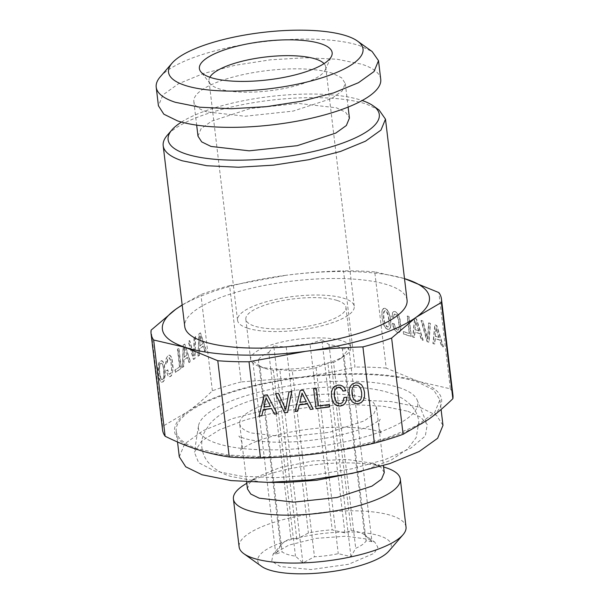 <?xml version="1.0" encoding="UTF-8"?>
<svg xmlns="http://www.w3.org/2000/svg" width="604" height="604" viewBox="0 0 604 604"><rect width="100%" height="100%" fill="white"/><g stroke="black" fill="none" stroke-linecap="round" stroke-linejoin="round"><path stroke-width="0.45" stroke-dasharray="3.02 2.27" d="M379.116 110.064L366.364 104.069A111.944 32.42 -6.8 0 0 256.436 102.182A111.944 32.42 -6.8 0 0 167.232 135.326M407.058 300.045A111.944 32.42 -6.8 0 0 387.934 284.937A111.944 32.42 -6.8 0 0 261.404 286.039A111.944 32.42 -6.8 0 0 184.748 326.553M181.457 122.068A106.342 30.804 173.2 0 1 361.132 100.173A106.342 30.804 173.2 0 1 362.173 100.521M197.984 136.149L201.056 128.735L211.619 121.147L250.192 108.546L298.217 103.412L336.398 107.791L345.737 112.367L349.429 118.09M206.885 111.868A76.263 22.084 173.2 0 1 193.854 101.57A76.263 22.084 173.2 0 1 246.077 73.975A76.263 22.084 173.2 0 1 332.276 73.22L341.607 77.788L345.284 83.511L342.204 90.932L331.656 98.512L293.083 111.113L245.065 116.247L206.885 111.868M380.731 79.29A111.944 32.42 173.2 0 0 361.607 64.175L337.07 59.237L305.579 57.735L270.373 59.826L235.084 65.285L203.359 73.552L178.452 83.775L162.944 94.904L158.429 105.791M160.256 76.814A111.944 32.42 173.2 0 1 249.452 43.669A111.944 32.42 173.2 0 1 359.388 45.557L372.139 51.551M209.845 77.236A58.769 17.025 -6.8 0 0 209.007 80.883A58.769 17.025 -6.8 0 0 210.252 83.73A58.769 17.025 -6.8 0 0 219.048 88.818A58.769 17.025 -6.8 0 0 280.535 89.173A58.769 17.025 -6.8 0 0 325.171 70.026A58.769 17.025 -6.8 0 0 325.715 66.969A58.769 17.025 -6.8 0 0 324.038 63.624M247.587 328.191A58.769 17.025 173.2 0 1 237.546 320.256A58.769 17.025 173.2 0 1 277.795 298.988A58.769 17.025 173.2 0 1 344.22 298.406A58.769 17.025 173.2 0 1 354.261 306.341A58.769 17.025 173.2 0 1 314.02 327.61A58.769 17.025 173.2 0 1 247.587 328.191M389.202 325.473L389.225 319.697L387.768 313.438L386.726 311.619L385.548 310.713L384.522 310.901L383.6 314.571L384.423 321.479L385.284 324.205L387.481 326.9L388.531 326.741L389.202 325.473L388.349 316.254L386.447 311.702L385.276 310.796L384.25 310.992L383.578 312.291L383.532 318.029L384.152 321.562L386.047 326.115L387.202 326.983L388.251 326.824L388.923 325.556M390.561 320.301L390.796 324.673L390.312 327.685L389.195 329.278L387.489 329.391L385.646 328.131L384.023 325.654L381.917 317.508L382.173 310.154L384.091 308.319L386.877 309.716L388.478 312.162L389.731 315.733L390.841 320.218L390.796 324.673M391.067 324.59L390.312 327.685M390.592 327.602L389.195 329.278M389.467 329.195L387.489 329.391M387.768 329.308L385.646 328.131M385.918 328.048L384.023 325.654M384.295 325.564L382.77 322.083M383.049 321.992L381.917 317.508M382.196 317.425L381.705 313.174M381.985 313.083L381.864 311.483M382.143 311.4L382.173 310.154M382.453 310.071L383.313 308.568M383.585 308.478L384.091 308.319M384.363 308.236L384.99 308.418M385.269 308.334L386.877 309.716M387.149 309.633L388.478 312.162M388.757 312.079L389.731 315.733M390.003 315.65L390.841 320.218M404.499 278.61L374.737 271.86L386.213 368.1L418.64 381.464L450.342 388.833L438.866 292.585M435.091 324.937L436.813 325.488L443.442 346.772L441.894 346.273L439.969 340.037L435.31 338.527L434.774 343.978L433.196 343.465L435.091 324.937L436.533 325.571L443.162 346.862L441.615 346.356L439.689 340.12L435.031 338.61L434.502 344.061L432.917 343.548L434.82 325.02M427.36 341.577L421.305 320.475L422.898 320.996L427.843 338.874L428.84 322.913L430.433 323.427L429.044 342.121L427.081 341.66L421.026 320.565L422.626 321.079L427.572 338.957L428.561 322.997L430.161 323.517L428.764 342.204L427.081 341.66M414.842 318.391L416.564 318.942L423.193 340.233L421.645 339.727L419.72 333.491L415.061 331.981L414.525 337.432L412.947 336.919L414.842 318.391L416.284 319.033L422.913 340.316L421.365 339.818L419.44 333.574L414.782 332.072L414.253 337.515L412.668 337.002L414.571 318.474M407.451 316.028L408.999 316.526L411.369 336.405L403.865 333.982L403.578 331.581L409.535 333.499L407.451 316.028L408.719 316.609L411.09 336.496L403.593 334.072L403.306 331.664L409.255 333.589L407.171 316.111M393.483 326.772L392.608 323.238L394.223 323.759L395.605 328.176L397.455 330.124L398.489 329.958L399.161 328.689L399.433 326.356L398.602 319.395L396.7 314.843L394.752 313.959L393.77 315.658L393.612 317.311L392.019 316.798L392.826 312.457L393.868 311.558L395.243 311.558L397.107 312.849L398.708 315.296L399.976 318.874L401.041 327.813L400.565 330.826L399.44 332.419L397.742 332.532L396.111 331.475L393.204 326.855L392.328 323.321L393.944 323.85L395.326 328.259L397.175 330.207L398.21 330.048L398.882 328.772L399.153 326.439L398.323 319.478L396.42 314.926L394.472 314.05L393.498 315.741L393.34 317.394L391.739 316.881L392.547 312.54L393.589 311.641L394.963 311.641L396.836 312.932L398.436 315.379L399.705 318.957L400.769 327.897L400.286 330.909L399.169 332.502L397.462 332.615L394.397 329.641L393.204 326.855M452.94 395.227A146.228 42.355 -6.8 0 0 450.342 388.833M162.536 429.852A146.228 42.355 -6.8 0 1 162.612 426.371L187.852 411.573A134.465 38.943 173.2 0 0 197.553 449.61C223.503 458.217 271.113 459.787 317.795 453.574C364.544 447.602 408.312 434.11 428.342 419.501A134.465 38.943 -6.8 0 0 418.64 381.464A134.465 38.943 -6.8 0 0 298.391 377.5C315.786 375.288 334.654 371.815 354.986 367.073L343.502 270.834C322.687 271.46 303.586 272.94 286.205 275.265A134.465 38.943 173.2 0 1 404.506 278.618M386.213 368.1A146.228 42.355 -6.8 0 0 354.986 367.073M374.737 271.86A146.228 42.355 -6.8 0 0 343.502 270.834M241.087 381.932A146.228 42.355 -6.8 0 0 212.374 390.788C203.631 399.267 195.454 406.198 187.852 411.573A134.465 38.943 173.2 0 1 298.391 377.5L241.087 381.932L229.611 285.692A146.228 42.355 -6.8 0 0 200.898 294.541L182.166 304.914M176.247 431.256A132.782 38.46 173.2 0 0 198.935 449.187L228.04 455.039L265.398 456.82L307.157 454.344L349.014 447.874L386.651 438.066L416.194 425.933L434.586 412.728L439.946 399.818L433.521 389.852L417.258 381.887A132.782 38.46 173.2 0 0 267.172 383.2A132.782 38.46 173.2 0 0 176.247 431.256L177.531 442M182.197 305.133A134.465 38.943 173.2 0 1 286.205 275.265L229.611 285.692M438.859 337.508L436.02 328.161L435.265 336.345L439.138 337.425L436.02 328.161M418.61 330.962L415.771 321.615L415.016 329.799L418.889 330.879L415.771 321.615M179.297 456.82L184.65 443.902L203.042 430.705L232.578 418.572L270.222 408.765L312.079 402.287L353.838 399.81L391.196 401.592L420.301 407.451L436.564 415.401L442.989 425.375M212.374 390.788L200.898 294.541M436.292 328.078L435.265 336.345M435.537 336.262L439.138 337.425M416.043 321.532L415.016 329.799M415.288 329.716L418.889 330.879M162.612 426.371L151.136 330.124M197.961 356.141L198.905 333.861L200.234 332.91L205.911 350.456L204.711 351.317L203.057 346.152L199.448 348.734L199.192 355.265L197.961 356.141L199.207 333.869L200.536 332.917L206.213 350.463L205.013 351.324L203.359 346.16L199.743 348.75L199.494 355.273L198.263 356.149M194.737 358.444L193.431 359.38L188.199 341.509L189.445 340.626L193.733 355.93L194.05 337.334L195.288 336.443L195.039 358.459L193.733 359.388L188.501 341.524L189.739 340.633L194.035 355.945L194.352 337.342L195.59 336.458L195.039 358.459M168.025 375.899L166.266 370.788L167.519 369.89L168.705 373.521L169.43 374.148L170.177 373.989L171.445 370.841L171.589 368.01L170.758 361.041L169.173 357.734L167.655 358.534L166.878 363.291L165.632 364.182L166.138 358.633L167.965 355.424L169.43 355.152L170.728 356.405L171.8 359.214L172.865 368.153L172.578 371.928L171.762 374.722L170.464 376.398L169.188 376.722L168.025 375.899L166.568 370.796L167.821 369.897L168.365 372.117L169.732 374.163L171.264 372.879L171.747 370.856L171.06 361.056L169.475 357.742L167.957 358.549L167.172 363.298L165.934 364.189L166.432 358.64L167.21 356.685L168.267 355.439L169.732 355.16L171.03 356.413L172.102 359.221L173.167 368.161L172.065 374.729L170.766 376.405L169.482 376.73L168.327 375.914M179.531 366.704L177.448 349.233L178.648 348.372L181.019 368.251L175.198 372.419L174.911 370.01L179.833 366.719L177.75 349.24L178.95 348.38L181.321 368.266L175.5 372.426L175.213 370.018L179.833 366.719M182.249 367.375L183.193 345.095L184.522 344.144L190.2 361.69L188.999 362.551L187.346 357.387L183.729 359.976L183.473 366.5L182.249 367.375L183.488 345.103L184.824 344.152L190.494 361.705L189.294 362.566L187.648 357.402L184.031 359.984L183.775 366.507L182.551 367.391M161.706 360.679L163.005 361.924L164.062 364.748L165.126 373.687L164.024 380.256L162.725 381.932L161.268 382.226L159.962 380.95L158.897 378.134L158.12 373.846L157.908 367.217L158.935 362.657L160.226 360.958L162.008 360.686L163.299 361.939L164.363 364.756L165.428 373.695L164.326 380.263L163.027 381.939L161.57 382.234L160.256 380.965L158.422 373.853L158.414 365.465L159.833 361.683L162.008 360.686M407.866 411.279L420.709 417.19L427.262 424.469L425.299 436.02L410.826 448.13L385.428 459.47L351.883 468.795L313.876 475.084L275.567 477.651L241.155 476.201L214.42 470.909L198.633 462.679L194.375 452.237L201.698 440.988L219.614 429.746L246.379 419.606L279.418 411.543L315.53 406.341L351.211 404.506L383.019 406.205L407.866 411.279M277.236 413.755L267.255 394.744L264.205 395.137L259.071 416.028M278.391 393.385L275.53 393.665M285.752 409.618L278.361 393.295M288.931 392.011L285.73 409.527M291.77 391.641L288.908 391.913M332.532 400.988L331.46 396.586M331.468 392.049L331.437 396.496M332.623 388.553L331.445 391.951M334.805 386.228L332.6 388.455M337.885 385.103L334.782 386.137M340.482 385.231L337.863 385.005M342.755 386.243L340.46 385.133M344.552 388.1L342.732 386.145M345.775 390.705L344.529 388.002M336.39 402.053L335.046 399.569M338.097 403.404L336.368 401.962M340.097 403.661L338.074 403.306M341.675 403.11L340.075 403.57M342.921 401.871L341.645 403.011M343.699 400.022L342.898 401.773M344.008 397.538L343.676 399.931M346.877 397.168L343.986 397.447M316.36 388.364L313.612 388.719L315.998 408.598M329.021 404.461L318.444 405.835M313.204 409.067L303.216 390.048L300.173 390.448L295.039 411.339M352.487 383.925L350.282 386.152L349.157 389.64L349.15 394.178L350.244 398.678M355.597 382.793L352.464 383.827M357.266 382.777L355.575 382.694M358.821 383.095L357.243 382.679M361.517 384.808L358.799 383.004M362.559 386.19L361.486 384.718M363.404 387.813L362.536 386.092M398.897 387.549A110.449 31.989 173.2 0 1 417.1 399.924A110.449 31.989 173.2 0 1 346.341 441.539A110.449 31.989 173.2 0 1 217.297 443.525A110.449 31.989 173.2 0 1 198.474 425.994A110.449 31.989 173.2 0 1 278.316 387.798A110.449 31.989 173.2 0 1 398.897 387.549M270.313 406.152L263.918 406.99M306.273 401.464L299.886 402.294M360.867 389.165L361.69 396.065L361.011 398.746L359.667 400.49L357.787 401.26L355.756 401.003L354.05 399.652L352.766 397.258M202.65 344.023L200.211 336.262L199.864 346.024L202.65 344.023L200.211 336.262M186.938 355.265L184.499 347.496L184.144 357.258L186.938 355.265L184.499 347.496M163.873 369.95L162.582 364.348L161.736 363.276L160.807 363.351L159.547 366.553L159.675 372.955L160.981 378.557L161.827 379.622L162.74 379.531L163.541 378.398L164.152 373.551L163.322 366.59M239.667 423.698A68.916 19.962 173.2 0 0 251.445 433L285.941 436.964L329.331 432.321L364.197 420.928L373.748 414.08L376.526 407.375L373.189 402.204L364.748 398.074A68.916 19.962 173.2 0 0 286.855 398.753A68.916 19.962 173.2 0 0 239.667 423.698L246.606 481.894M199.909 336.247L199.864 346.024M199.562 346.017L202.355 344.016M184.197 347.489L184.144 357.258M183.843 357.251L186.636 355.25M163.02 366.575L162.582 364.348M162.28 364.34L161.736 363.276M161.434 363.268L160.807 363.351M160.505 363.336L160.022 364.499M159.72 364.491L159.547 366.553M159.245 366.537L159.418 369.406M159.116 369.399L159.675 372.955M159.373 372.947L160.241 376.315M159.939 376.3L160.981 378.557M160.679 378.542L161.827 379.622M161.525 379.614L162.74 379.531M162.438 379.523L163.541 378.398M163.239 378.391L164.016 376.383M163.714 376.368L164.152 373.551M163.85 373.544L163.578 369.942M384.28 472.562L381.064 467.466L372.525 463.253L346.719 459.425L313.159 460.943L280.279 467.436L256.368 477.281L246.772 483.268M247.459 488.878L249.407 483.17L256.368 477.281M244.28 484.823A84.039 24.341 173.2 0 1 385.948 467.723A84.039 24.341 173.2 0 1 386.417 467.874M406.024 526.99A84.039 24.341 -6.8 0 0 391.664 515.642A84.039 24.341 -6.8 0 0 296.67 516.48A84.039 24.341 -6.8 0 0 239.124 546.892M388.802 551.18A67.233 19.471 -6.8 0 0 379.75 535.876A67.233 19.471 -6.8 0 0 294.276 538.73A67.233 19.471 -6.8 0 0 261.547 566.356M368.697 539.289L374.82 542.166L377.908 547.383L374.11 553.317L348.644 564.264L311.128 569.557L280.264 566.544L271.732 561.199L273.016 554.306L288.84 545.118L315.862 538.383L345.594 536.209L368.697 539.289M371.958 541.637L366.107 540.852A43.699 12.654 173.2 0 1 355.711 548.289L350.954 556.661L338.263 553.664A43.699 12.654 173.2 0 1 314.473 556.767L302.868 562.936L295.484 556.141A43.699 12.654 173.2 0 1 287.406 554.404A43.699 12.654 173.2 0 1 282.091 551.814L275.802 554.185L280.558 545.812A43.699 12.654 173.2 0 1 281.524 544.461A43.699 12.654 173.2 0 1 290.954 538.375L296.806 539.161L308.41 533A43.699 12.654 173.2 0 1 332.2 529.897L344.892 532.887L351.181 530.516A43.699 12.654 173.2 0 1 359.259 532.26A43.699 12.654 173.2 0 1 364.242 534.6A43.699 12.654 173.2 0 1 364.574 534.85L371.958 541.637L348.916 348.387L343.94 354.933L366.107 540.852M344.892 532.887L321.841 339.637L329.014 344.597A43.699 12.654 173.2 0 1 337.092 346.341A43.699 12.654 173.2 0 1 342.408 348.931L364.574 534.85M342.408 348.931L348.916 348.387M302.868 562.936L279.826 369.686L273.318 370.222L295.484 556.141M273.318 370.222A43.699 12.654 173.2 0 1 265.239 368.485A43.699 12.654 173.2 0 1 264.431 368.214A43.699 12.654 173.2 0 1 259.924 365.896L282.091 551.814M350.954 556.661L327.912 363.412L316.088 367.745A43.699 12.654 173.2 0 1 292.298 370.848L314.473 556.767M292.298 370.848L279.826 369.686M316.088 367.745L338.263 553.664M343.94 354.933A43.699 12.654 173.2 0 1 339.41 359.274A43.699 12.654 173.2 0 1 333.544 362.37L355.711 548.289M333.544 362.37L327.912 363.412M329.014 344.597L351.181 530.516M296.806 539.161L273.763 345.911L286.236 347.081A43.699 12.654 173.2 0 1 310.026 343.97L332.2 529.897M310.026 343.97L321.841 339.637M286.236 347.081L308.41 533M275.802 554.185L252.759 360.935L258.391 359.893A43.699 12.654 173.2 0 1 268.788 352.457L290.954 538.375M268.788 352.457L273.763 345.911M258.391 359.893L280.558 545.812M259.924 365.896L252.759 360.935M259.252 366.349A50.426 14.602 -6.8 0 0 344.831 355.718A50.426 14.602 -6.8 0 0 350.773 347.602A50.426 14.602 -6.8 0 0 342.158 340.792A50.426 14.602 -6.8 0 0 285.163 341.29A50.426 14.602 -6.8 0 0 250.637 359.546A50.426 14.602 -6.8 0 0 258.323 366.032A50.426 14.602 -6.8 0 0 259.252 366.349M337.357 300.52A50.426 14.602 173.2 0 1 345.971 307.33A50.426 14.602 173.2 0 1 311.445 325.579A50.426 14.602 173.2 0 1 254.45 326.077A50.426 14.602 173.2 0 1 245.836 319.274A50.426 14.602 173.2 0 1 280.362 301.019A50.426 14.602 173.2 0 1 337.357 300.52M193.854 101.57L196.67 125.141M345.307 83.511L348.115 107.082M210.252 83.73L200.815 71.778M325.171 70.026L331.536 56.187M209.007 80.883L237.546 320.256M325.715 66.969L354.261 306.341M439.946 399.818L441.094 409.482M417.1 399.924L427.262 424.469M198.474 425.994L194.375 452.237M376.526 407.375L383.464 465.578M372.902 463.381L383.631 466.945M364.242 534.6L374.82 542.166M281.524 544.461L273.016 554.306M339.41 359.274L344.831 355.718M264.431 368.214L258.323 366.032M345.971 307.33L350.773 347.602M245.836 319.274L250.637 359.546M361.66 471.339L391.09 460.157L407.692 448.908L416.194 437.53L418.866 421.773C418.142 416.262 416.043 411.369 412.562 407.073C406.771 400.422 399.191 395.711 389.822 392.94C381.411 390.275 371.679 388.493 360.603 387.594L334.518 386.915C310.433 387.587 287.164 390.796 264.695 396.541C250.962 400.105 239.161 404.408 229.286 409.459C221.275 413.468 214.745 418.33 209.701 424.031L204.477 432.079C202.166 437.017 201.313 442.204 201.895 447.639C202.619 453.151 204.718 458.043 208.206 462.332C213.99 468.991 221.57 473.702 230.947 476.473L259.931 481.796L269.158 482.369M378.806 426.545C378.965 422.105 379.478 419.659 380.354 419.214L376.088 422.377C370.161 426.651 356.368 431.339 334.729 436.443C316.428 440.203 298.24 442.136 280.158 442.241C263.495 442.105 251.226 440.716 243.352 438.089L238.723 436.103C239.682 436.33 240.762 438.587 241.955 442.868C241.796 447.307 241.283 449.746 240.407 450.199C240.377 449.542 243.971 447.36 251.173 443.661C265.322 437.16 288.183 431.634 308.599 429.248C338.685 425.193 369.097 427.843 377.409 431.324L382.038 433.31C381.079 433.076 380.007 430.826 378.806 426.545"/><path stroke-width="0.91" d="M171.951 129.868L167.232 135.326A111.944 32.42 -6.8 0 0 163.186 145.692A111.944 32.42 -6.8 0 0 182.31 160.807L206.847 165.738L238.346 167.24L273.552 165.156L308.84 159.698L340.573 151.43L365.473 141.2L380.981 130.071L385.488 119.184L379.116 110.064L373.249 105.866A106.342 30.804 173.2 0 1 321.471 149.558A106.342 30.804 173.2 0 1 186.281 154.065A106.342 30.804 173.2 0 1 171.951 129.868A106.342 30.804 173.2 0 1 181.457 122.068M163.186 145.692L184.748 326.553A111.944 32.42 -6.8 0 0 203.88 341.668A111.944 32.42 -6.8 0 0 330.403 340.558A111.944 32.42 -6.8 0 0 407.058 300.045L385.495 119.184M362.173 100.521A106.342 30.804 173.2 0 1 373.249 105.866M348.115 107.082L349.429 118.09L346.356 125.504L335.794 133.084L297.213 145.685L249.188 150.826L211.007 146.44L201.676 141.872L197.984 136.149L196.67 125.141M158.429 105.791L163.843 114.194L177.553 120.906A111.944 32.42 173.2 0 0 304.084 119.803A111.944 32.42 173.2 0 0 380.731 79.29L378.512 60.672L374.004 71.559L358.497 82.688L333.589 92.91L301.864 101.185L266.575 106.644L231.37 108.728L199.871 107.225L175.334 102.287A111.944 32.42 173.2 0 1 156.209 87.18A111.944 32.42 173.2 0 1 160.256 76.814L172.057 63.156A97.946 28.373 173.2 0 1 250.109 34.156A97.946 28.373 173.2 0 1 346.296 35.802A97.946 28.373 173.2 0 1 357.455 41.049A97.946 28.373 173.2 0 1 309.769 81.291A97.946 28.373 173.2 0 1 185.254 85.443A97.946 28.373 173.2 0 1 172.057 63.156M357.455 41.049L372.139 51.551L378.512 60.672M320.732 43.684A66.848 19.358 173.2 0 1 331.536 56.187A66.848 19.358 173.2 0 1 280.762 77.976A66.848 19.358 173.2 0 1 210.819 77.561A66.848 19.358 173.2 0 1 200.815 71.778A66.848 19.358 173.2 0 1 239.713 45.542A66.848 19.358 173.2 0 1 320.732 43.684M324.038 63.624A58.769 17.025 -6.8 0 0 315.673 59.033A58.769 17.025 -6.8 0 0 255.114 58.513A58.769 17.025 -6.8 0 0 209.845 77.236M182.166 304.914L175.658 309.339L151.136 330.124A146.228 42.355 -6.8 0 0 151.06 333.612L162.536 429.852A146.228 42.355 -6.8 0 0 165.134 436.254C176.964 442.045 187.768 446.499 197.553 449.61C207.346 452.826 217.916 455.28 229.263 456.979A146.228 42.355 -6.8 0 0 260.498 458.006C281.313 457.371 300.414 455.899 317.795 453.574C335.19 451.362 354.057 447.881 374.389 443.147A146.228 42.355 -6.8 0 0 403.102 434.299L428.342 419.501C435.945 414.118 444.121 407.187 452.864 398.708A146.228 42.355 -6.8 0 0 452.94 395.227L441.464 298.98A146.228 42.355 173.2 0 0 438.866 292.585L404.499 278.61M404.506 278.618A134.465 38.943 173.2 0 1 406.447 279.229A134.465 38.943 173.2 0 1 416.148 317.259L441.388 302.468A146.228 42.355 173.2 0 0 441.464 298.98M452.864 398.708L441.388 302.468M391.626 338.051L416.148 317.259A134.465 38.943 173.2 0 1 305.609 351.339C322.989 349.014 342.091 347.534 362.913 346.9A146.228 42.355 173.2 0 0 391.626 338.051L403.102 434.299M374.389 443.147L362.913 346.9M441.094 409.482L442.989 425.375L437.636 438.285L419.244 451.49L389.708 463.623L352.064 473.43L310.207 479.901L268.448 482.377L231.09 480.595L201.985 474.744L185.722 466.786L179.297 456.82L177.531 442M165.134 436.254L153.658 340.007L185.36 347.376A134.465 38.943 173.2 0 1 175.658 309.339A134.465 38.943 173.2 0 1 182.197 305.133M249.014 361.766L305.609 351.339A134.465 38.943 173.2 0 1 185.36 347.376L217.787 360.731A146.228 42.355 -6.8 0 0 249.014 361.766L260.498 458.006M277.236 413.755L267.278 394.835L264.227 395.235L259.048 416.133L261.796 415.771L263.276 409.64L271.551 408.561L274.427 414.125L277.236 413.755M284.612 412.796L287.602 412.404L291.77 391.641L288.931 392.011L285.752 409.618L278.391 393.385L275.552 393.755L284.612 412.796L287.579 412.313L291.724 391.649M345.163 403.351L346.447 400.656L346.877 397.168L344.008 397.538L342.921 401.871L341.675 403.11L340.097 403.661L338.097 403.404L336.39 402.053L335.077 399.667L334.329 396.216L334.246 392.706L334.926 390.025L336.262 388.281L338.172 387.481L339.637 387.579L342.068 389.384L342.936 391.075L345.775 390.705L344.552 388.1L342.755 386.243L340.482 385.231L337.885 385.103L334.805 386.228L332.623 388.553L331.468 392.049L331.46 396.586L332.532 400.988L334.48 404.076L337.138 405.797L340.392 406.069L343.102 405.163L345.163 403.351L346.424 400.558L346.839 397.168M318.467 405.933L316.383 388.455L313.642 388.817L316.013 408.697L329.331 406.96L329.044 404.552L318.467 405.933L316.375 388.463M313.204 409.067L303.238 390.146L300.196 390.539L295.009 411.437L297.757 411.082L299.244 404.952L307.519 403.872L310.396 409.429L313.204 409.067M352.487 383.925L350.312 386.243L349.18 389.739L349.172 394.276L350.244 398.678L352.192 401.766L354.85 403.487L358.104 403.759L361.154 402.664L363.359 400.309L364.491 396.813L364.529 392.275L363.427 387.904L361.517 384.808L358.821 383.095L355.597 382.793L352.487 383.925M229.263 456.979L217.787 360.731M151.06 333.612A146.228 42.355 -6.8 0 0 153.658 340.007M274.427 414.125L277.191 413.664M271.551 408.561L274.405 414.027M263.276 409.64L271.528 408.47M261.796 415.771L263.253 409.55M259.071 416.028L261.774 415.68M275.567 393.755L284.59 412.698M343.102 405.163L345.133 403.261M340.392 406.069L343.08 405.073M337.138 405.797L340.362 405.979M334.48 404.076L337.115 405.699M332.51 400.897L334.45 403.985M342.936 391.075L345.73 390.614M342.068 389.384L342.913 390.977M340.958 388.221L342.045 389.293M339.637 387.579L340.935 388.123M338.172 387.481L339.614 387.481M336.262 388.281L338.149 387.383M334.926 390.025L336.239 388.183M334.246 392.706L334.903 389.927M334.329 396.216L334.223 392.608M335.077 399.667L334.306 396.118M329.331 406.96L329.029 404.559M315.998 408.598L329.308 406.862M310.396 409.429L313.151 408.976M307.519 403.872L310.373 409.338M299.244 404.952L307.489 403.774M297.757 411.082L299.222 404.854M295.039 411.339L297.734 410.984M364.529 392.275L363.427 387.904M364.491 396.813L364.506 392.177M363.359 400.309L364.469 396.722M361.154 402.664L363.336 400.218M358.104 403.759L361.132 402.566M354.85 403.487L358.074 403.668M352.192 401.766L354.827 403.389M350.222 398.58L352.17 401.675M263.918 406.99L266.07 397.802L270.335 406.25L263.918 406.99M299.886 402.294L302.038 393.113L306.303 401.554L299.886 402.294M352.019 393.808L351.936 390.297L352.615 387.617L353.952 385.873L355.862 385.073L357.862 385.36L359.576 386.741L360.867 389.165L361.66 392.645L361.713 396.164L361.033 398.836L359.697 400.588L357.817 401.35L355.779 401.094L354.072 399.75L352.789 397.356L351.936 390.297M263.948 407.081L266.07 397.802M266.092 397.9L270.335 406.25M299.909 402.392L302.038 393.113M302.06 393.212L306.303 401.554M351.958 390.395L352.615 387.617M352.638 387.715L353.952 385.873M353.974 385.971L355.862 385.073M355.884 385.171L357.862 385.36M357.893 385.458L359.576 386.741M359.599 386.832L360.89 389.255M352.789 397.356L352.041 393.899M246.606 481.894L247.436 488.878L250.781 494.049L259.214 498.179L293.718 502.135L337.108 497.5L371.966 486.114L381.494 479.259L384.28 472.562L383.464 465.578M383.631 466.945L386.417 467.874A84.039 24.341 173.2 0 1 400.309 479.07A84.039 24.341 173.2 0 1 342.762 509.482A84.039 24.341 173.2 0 1 247.768 510.312A84.039 24.341 173.2 0 1 233.408 498.972A84.039 24.341 173.2 0 1 244.28 484.823L246.772 483.268M233.408 498.972L239.124 546.892A84.039 24.341 -6.8 0 0 243.91 553.74A84.039 24.341 -6.8 0 0 253.484 558.239A84.039 24.341 -6.8 0 0 336.013 559.651A84.039 24.341 -6.8 0 0 402.981 534.774A84.039 24.341 -6.8 0 0 406.024 526.99L400.309 479.07M243.91 553.74L261.547 566.356A67.233 19.471 -6.8 0 0 269.203 569.949A67.233 19.471 -6.8 0 0 335.228 571.09A67.233 19.471 -6.8 0 0 388.802 551.18L402.981 534.774M156.209 87.18L158.429 105.798M361.66 471.339L316.783 480.24L285.956 482.505L269.158 482.369"/></g></svg>
